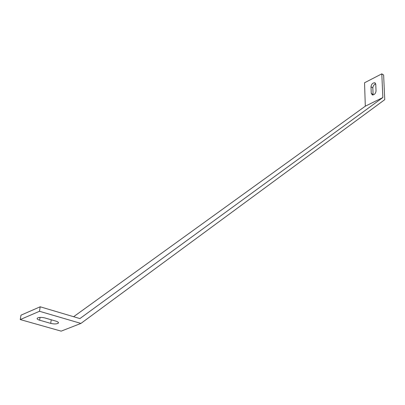 <?xml version="1.0" encoding="UTF-8"?>
<svg xmlns="http://www.w3.org/2000/svg" width="405" height="405" viewBox="0 0 405 405"><rect width="100%" height="100%" fill="white"/><g stroke="black" fill="none" stroke-linecap="round" stroke-linejoin="round"><path stroke-width="0.61" d="M39.493 311.278L20.25 319.565L20.974 315.176L40.191 306.787L39.493 311.278L80.924 323.423L384.75 99.655L383.626 75.016L381.804 73.857L382.857 97.534L365.315 106.181L73.629 316.71M375.713 83.911C373.967 84.589 373.01 85.921 372.833 87.91L373.086 94.471L371.243 93.358L371 86.786C371.385 84.24 372.61 82.898 374.671 82.767L375.769 84.356L376.037 90.948C375.663 93.494 374.448 94.836 372.387 94.983L371.243 93.358M365.315 106.181L364.541 82.767L381.804 73.857M20.25 319.565L61.17 331.143L80.924 323.423M382.857 97.534L79.901 318.573L40.191 306.787M56.077 321.19C58.198 321.869 58.892 322.567 58.158 323.281C56.477 324.111 53.992 324.142 50.706 323.377L39.609 320.198C37.397 319.494 36.678 318.77 37.447 318.036C39.148 317.211 41.649 317.186 44.945 317.966L56.077 321.19M372.833 87.91L371 86.786M50.706 323.377L51.233 319.788M39.609 320.198L40.039 317.409M375.379 83.212L374.671 82.767M58.158 323.281L58.295 322.329"/></g></svg>
